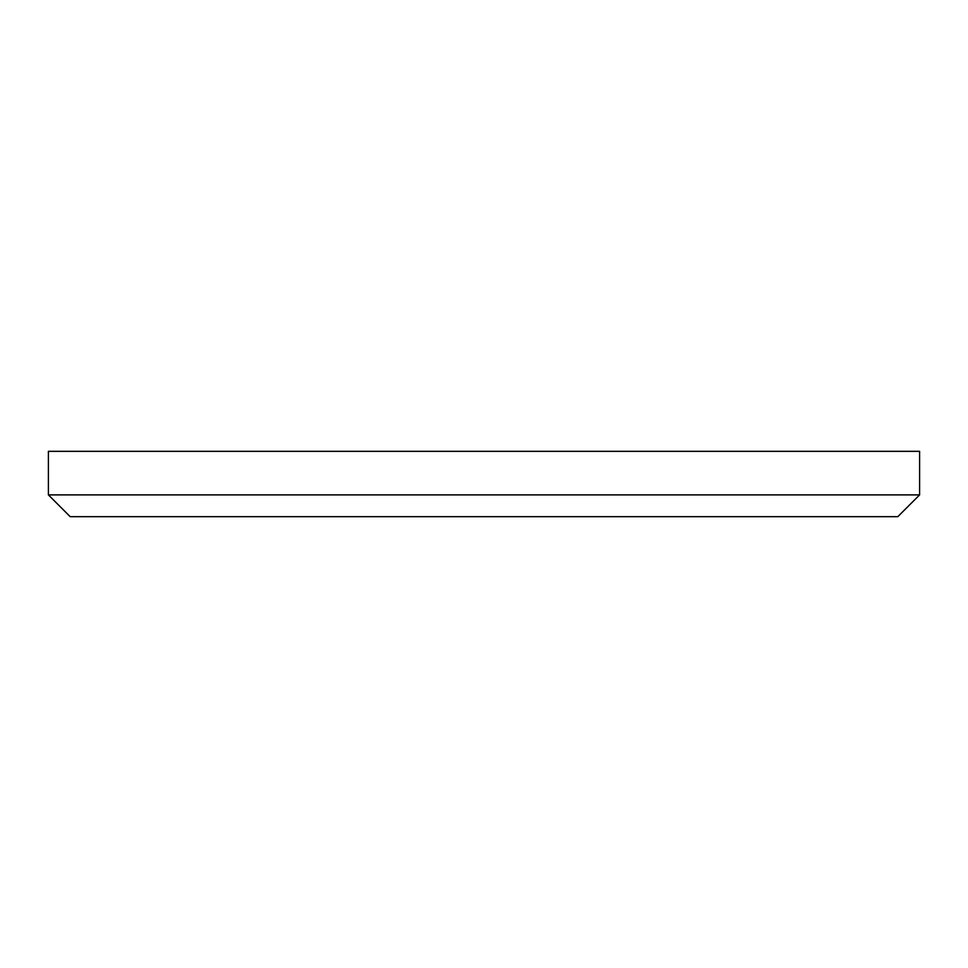 <?xml version="1.0" encoding="UTF-8"?>
<svg xmlns="http://www.w3.org/2000/svg" width="968" height="968" viewBox="0 0 968 968"><rect width="100%" height="100%" fill="white"/><g stroke="black" fill="none" stroke-linecap="round" stroke-linejoin="round"><path stroke-width="1.45" d="M48.4 494.89L70.18 516.67L897.82 516.67L919.6 494.89L48.4 494.89L919.6 494.89L919.6 451.33L48.4 451.33L48.4 494.89L48.4 451.33L919.6 451.33L919.6 494.89L897.82 516.67L70.18 516.67L48.4 494.89"/></g></svg>
